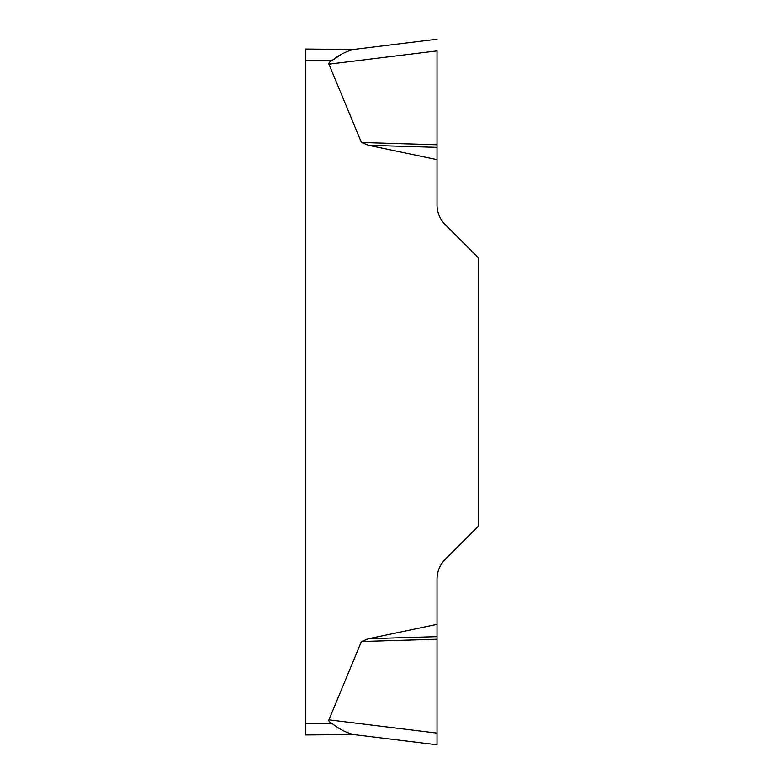 <?xml version="1.0" encoding="UTF-8"?>
<svg xmlns="http://www.w3.org/2000/svg" width="784" height="784" viewBox="0 0 784 784"><rect width="100%" height="100%" fill="white"/><g stroke="black" fill="none" stroke-linecap="round" stroke-linejoin="round"><path stroke-width="1.18" d="M305.544 734.951L305.544 723.691L332.328 723.691A103.204 11.26 -173 0 1 328.917 719.839A103.204 11.26 -173 0 0 332.328 723.691C339.394 729.228 346.557 732.854 353.819 734.579L305.544 734.951L353.819 734.579L437.031 744.8L437.031 733.109L437.031 744.8L353.819 734.579M361.424 641.518L368.627 638.725L437.031 624.348L437.031 733.109L328.917 719.839L361.424 641.518L437.031 639.225M437.031 50.95L437.031 204.81A28.146 28.146 0 0 0 445.273 224.704L478.456 257.887L478.456 526.113L445.273 559.296A28.146 28.146 0 0 0 437.031 579.19L437.031 624.348M437.031 159.652L368.627 145.275L361.424 142.482L328.917 64.161A103.204 11.26 173 0 1 332.328 60.309L342.01 54.037M305.544 723.691L305.544 49.049L353.819 49.421C346.587 51.127 339.423 54.762 332.328 60.309L305.544 60.309M437.031 147.343L368.627 145.275M437.031 144.775L361.424 142.482M353.819 49.421L437.031 39.2L353.819 49.421M437.031 636.657L368.627 638.725M437.031 50.891L328.917 64.161"/></g></svg>
